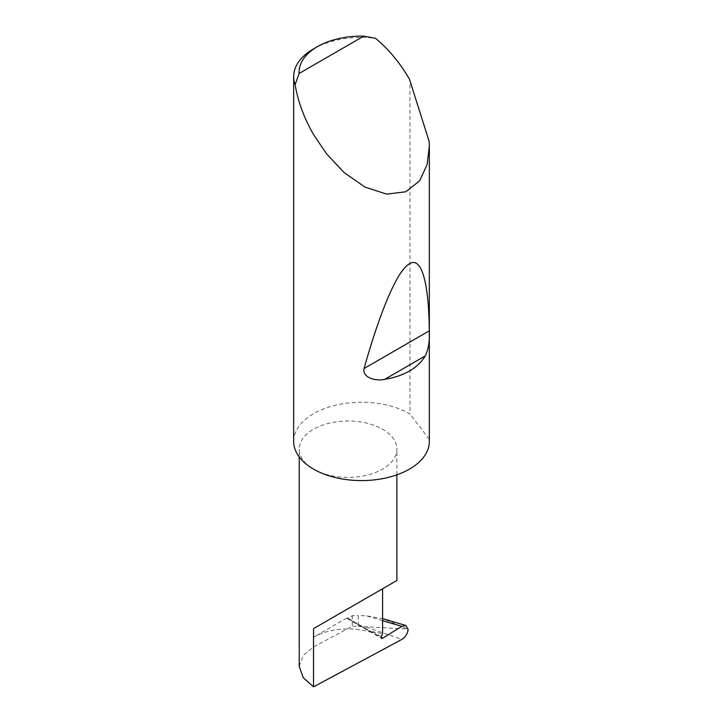 <?xml version="1.0" encoding="UTF-8"?>
<svg xmlns="http://www.w3.org/2000/svg" width="723" height="723" viewBox="0 0 723 723"><rect width="100%" height="100%" fill="white"/><g stroke="black" fill="none" stroke-linecap="round" stroke-linejoin="round"><path stroke-width="0.54" stroke-dasharray="3.62 2.71" d="M313.529 469.11A48.821 28.188 0 0 0 366.742 475.219A48.821 28.188 0 0 0 396.882 449.182A48.821 28.188 0 0 0 382.584 429.245A48.821 28.188 0 0 0 329.372 423.136A48.821 28.188 0 0 0 299.232 449.182A48.821 28.188 0 0 0 313.529 469.11M429.236 141.645L429.236 439.25A67.835 39.169 180 0 1 429.335 441.419M313.529 48.893A67.835 39.169 180 0 1 375.445 38.265M293.665 441.419A67.835 39.169 180 0 1 335.544 405.232A67.835 39.169 180 0 1 409.471 413.719A67.835 39.169 180 0 1 409.977 414.017L409.977 80.063M299.232 666.344L303.244 655.309L313.529 646.986L352.255 626.19L358.31 626.434L358.31 615.598L366.019 615.725L383.362 618.816L407.284 628.992L358.31 626.434M346.796 618.011L313.529 637.216A48.821 28.188 0 0 1 372.056 632.598L346.796 618.011A1.808 1.048 120 0 0 347.103 618.427A1.808 1.048 120 0 0 348.052 618.31L352.255 615.716L358.31 615.598M352.255 615.716L352.255 626.19M408.161 629.272L407.284 628.992M372.056 632.598L372.58 631.586L382.584 633.728M429.236 439.25L409.977 414.017M366.236 627.04L401.871 639.412M348.052 618.31L381.256 637.478M382.584 620.65L366.019 615.725M372.58 631.586L381.428 636.692M313.529 637.216L313.529 646.986M396.882 474.83L396.882 449.182M347.103 618.427L381.636 638.364M299.232 456.954L299.232 449.182"/><path stroke-width="1.08" d="M401.807 626.371L405.838 625.503L408.161 629.272C407.664 633.619 405.567 636.999 401.871 639.412L313.529 686.85L313.529 628.63L382.584 588.766C407.664 574.288 394.062 582.132 382.584 588.766L382.584 633.728L381.428 636.692A1.808 1.048 120 0 0 381.636 638.364A1.808 1.048 120 0 0 382.584 638.246L401.807 626.371L382.584 620.65M396.882 474.83L396.882 580.506L313.529 628.63M425.251 355.933C417.686 368.269 404.166 376.077 384.69 379.349C376.186 381.328 362.214 378.002 364.067 368.504C379.367 313.936 396.918 270.438 409.471 263.805C422.214 255.834 428.893 285.341 429.29 330.845C429.842 340.885 428.495 349.245 425.251 355.933L384.69 379.349M299.132 73.457L363.75 36.15L375.445 38.265C388.567 49.128 399.909 62.765 409.471 79.178L429.236 141.645L429.335 146.037L427.176 164.419L419.629 180.813L405.847 191.749L386.688 194.144L364.916 187.076L344.031 172.472L326.579 153.863L313.529 134.559C304.103 118.075 297.957 101.437 295.111 84.636A67.835 39.169 180 0 1 293.665 76.593A67.835 39.169 180 0 1 313.529 48.893L317.37 46.679A62.413 36.033 0 0 0 299.132 73.457L295.111 84.636M429.335 146.037L429.335 441.419A67.835 39.169 180 0 1 387.465 477.605A67.835 39.169 180 0 1 313.529 469.11A67.835 39.169 180 0 1 293.665 441.419L293.665 76.593M313.529 686.85L303.244 677.695L299.232 666.344L299.232 456.954M363.75 36.15A62.413 36.033 0 0 0 317.37 46.679M381.256 637.478L382.584 638.246M429.29 330.845L364.067 368.504M405.838 625.503L383.362 618.816"/></g></svg>
